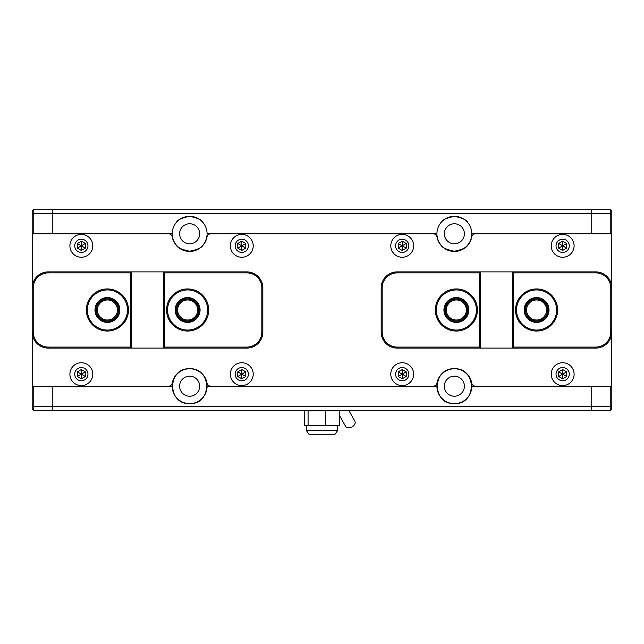 <?xml version="1.0" encoding="UTF-8"?>
<svg xmlns="http://www.w3.org/2000/svg" width="644" height="644" viewBox="0 0 644 644"><rect width="100%" height="100%" fill="white"/><g stroke="black" fill="none" stroke-linecap="round" stroke-linejoin="round"><path stroke-width="0.97" d="M610.794 209.719L610.794 213.728L591.747 213.728L591.747 209.719L610.794 209.719L611.8 210.717L611.8 214.146L610.794 213.728L610.794 233.78L591.747 233.78L591.747 213.728L591.747 233.78L471.811 233.78A17.444 17.444 0 0 0 454.366 216.336C462.497 218.034 466.908 220.063 467.6 222.413C466.908 220.063 462.497 218.042 454.366 216.336C446.228 218.042 441.816 220.071 441.132 222.413C441.824 220.063 446.244 218.034 454.366 216.336A17.444 17.444 0 0 0 436.914 233.78L207.086 233.78A17.444 17.444 0 0 0 189.634 216.336C181.503 218.042 177.084 220.071 176.4 222.413C177.1 220.063 181.511 218.034 189.634 216.336A17.444 17.444 0 0 0 172.19 233.78L52.253 233.78L52.253 213.728L52.253 233.78L33.206 233.78L33.206 213.728L52.253 213.728L52.253 209.719L591.747 209.719L591.747 213.728L52.253 213.728L52.253 209.719L33.206 209.719L33.206 213.728L32.2 214.146L32.2 210.717L33.206 209.719M471.811 233.78A17.444 17.444 0 0 1 454.366 251.232C462.497 249.526 466.916 247.497 467.6 245.155C466.908 247.505 462.497 249.526 454.366 251.232C446.228 249.526 441.816 247.497 441.132 245.155C441.808 247.497 446.22 249.518 454.366 251.232A17.444 17.444 0 0 1 436.914 233.78M202.868 222.413C202.184 220.063 197.764 218.042 189.634 216.336C197.764 218.034 202.176 220.063 202.868 222.413M207.086 233.78A17.444 17.444 0 0 1 189.634 251.232C197.772 249.526 202.184 247.497 202.868 245.155C202.176 247.505 197.764 249.526 189.634 251.232C181.495 249.526 177.084 247.497 176.4 245.155C177.076 247.497 181.487 249.518 189.634 251.232A17.444 17.444 0 0 1 172.19 233.78M33.206 410.268L33.206 406.259L52.253 406.259L52.253 410.268L33.206 410.268L32.2 409.27L32.2 405.841L33.206 406.259L33.206 386.207L52.253 386.207L52.253 406.259L52.253 386.207L172.19 386.207A17.444 17.444 0 0 0 189.634 403.651C212.222 404.577 212.222 367.829 189.634 368.754C167.046 367.853 167.038 404.577 189.634 403.651A17.444 17.444 0 0 0 207.086 386.207L436.914 386.207A17.444 17.444 0 0 1 454.366 368.754C431.778 367.853 431.77 404.577 454.366 403.651C476.954 404.577 476.954 367.829 454.366 368.754A17.444 17.444 0 0 1 471.811 386.207L591.747 386.207L591.747 406.259L591.747 386.207L610.794 386.207L610.794 406.259L591.747 406.259L591.747 410.268L52.253 410.268L52.253 406.259L591.747 406.259L591.747 410.268L610.794 410.268L610.794 406.259L611.8 405.841L611.8 409.27L610.794 410.268M189.634 376.177A10.03 10.03 0 0 0 179.604 386.207A10.03 10.03 0 0 0 189.634 396.229A10.03 10.03 0 0 0 199.664 386.207A10.03 10.03 0 0 0 189.634 376.177M454.366 223.758A10.03 10.03 0 0 0 444.336 233.78A10.03 10.03 0 0 0 454.366 243.81A10.03 10.03 0 0 0 464.396 233.78A10.03 10.03 0 0 0 454.366 223.758M436.914 386.207A17.444 17.444 0 0 0 454.366 403.651C431.778 404.577 431.778 367.829 454.366 368.754C476.954 367.853 476.963 404.577 454.366 403.651A17.444 17.444 0 0 0 471.811 386.207M172.19 386.207A17.444 17.444 0 0 1 189.634 368.754A17.444 17.444 0 0 1 207.086 386.207M189.634 403.651C167.046 404.577 167.046 367.829 189.634 368.754C212.222 367.853 212.23 404.577 189.634 403.651M454.366 376.177A10.03 10.03 0 0 0 444.336 386.207A10.03 10.03 0 0 0 454.366 396.229A10.03 10.03 0 0 0 464.396 386.207A10.03 10.03 0 0 0 454.366 376.177M189.634 223.758A10.03 10.03 0 0 0 179.604 233.78A10.03 10.03 0 0 0 189.634 243.81A10.03 10.03 0 0 0 199.664 233.78A10.03 10.03 0 0 0 189.634 223.758M339.549 415.686L345.434 426.07A5.313 3.784 -27.5 0 0 349.338 427.761A5.313 3.784 -27.5 0 0 354.063 425.249A5.313 3.784 -27.5 0 0 354.868 421.176L348.702 410.268M339.847 410.268L339.549 412.474M339.106 410.469L339.847 410.469M304.451 412.474L304.153 410.268M304.153 410.469L304.894 410.469M525.552 309.989A11.028 11.028 0 0 1 536.581 298.961A11.028 11.028 0 0 1 547.617 309.989A11.028 11.028 0 0 1 536.581 321.026A11.028 11.028 0 0 1 525.552 309.989M546.611 309.989A10.03 10.03 0 0 0 536.581 299.967A10.03 10.03 0 0 0 526.559 309.989A10.03 10.03 0 0 0 536.581 320.02A10.03 10.03 0 0 0 546.611 309.989M445.334 309.989A11.028 11.028 0 0 1 456.363 298.961A11.028 11.028 0 0 1 467.391 309.989A11.028 11.028 0 0 1 456.363 321.026A11.028 11.028 0 0 1 445.334 309.989M466.393 309.989A10.03 10.03 0 0 0 456.363 299.967A10.03 10.03 0 0 0 446.332 309.989A10.03 10.03 0 0 0 456.363 320.02A10.03 10.03 0 0 0 466.393 309.989M118.448 309.989A11.028 11.028 0 0 1 107.419 321.026A11.028 11.028 0 0 1 96.383 309.989A11.028 11.028 0 0 1 107.419 298.961A11.028 11.028 0 0 1 118.448 309.989M97.389 309.989A10.03 10.03 0 0 0 107.419 320.02A10.03 10.03 0 0 0 117.441 309.989A10.03 10.03 0 0 0 107.419 299.967A10.03 10.03 0 0 0 97.389 309.989M198.666 309.989A11.028 11.028 0 0 1 187.637 321.026A11.028 11.028 0 0 1 176.609 309.989A11.028 11.028 0 0 1 187.637 298.961A11.028 11.028 0 0 1 198.666 309.989M177.607 309.989A10.03 10.03 0 0 0 187.637 320.02A10.03 10.03 0 0 0 197.668 309.989A10.03 10.03 0 0 0 187.637 299.967A10.03 10.03 0 0 0 177.607 309.989M611.8 214.146L611.8 233.78L475.65 233.78A4.009 4.009 0 0 0 471.706 237.048A17.646 17.646 0 0 1 437.018 237.048A4.009 4.009 0 0 0 433.082 233.78L210.918 233.78A4.009 4.009 0 0 0 206.982 237.048A17.646 17.646 0 0 1 172.294 237.048A4.009 4.009 0 0 0 168.35 233.78L32.2 233.78L32.2 214.146M32.2 405.841L32.2 386.207L168.35 386.207A4.009 4.009 0 0 0 172.294 382.939A17.646 17.646 0 0 1 206.982 382.939A4.009 4.009 0 0 0 210.918 386.207L433.082 386.207A4.009 4.009 0 0 0 437.018 382.939A17.646 17.646 0 0 1 471.706 382.939A4.009 4.009 0 0 0 475.65 386.207L611.8 386.207L611.8 405.841M557.64 309.989A21.059 21.059 0 0 1 536.581 331.048A21.059 21.059 0 0 1 515.53 309.989A21.059 21.059 0 0 1 536.581 288.939A21.059 21.059 0 0 1 557.64 309.989M516.528 309.989A20.053 20.053 0 0 0 536.581 330.05A20.053 20.053 0 0 0 556.641 309.989A20.053 20.053 0 0 0 536.581 289.937A20.053 20.053 0 0 0 516.528 309.989M477.421 309.989A21.059 21.059 0 0 1 456.363 331.048A21.059 21.059 0 0 1 435.304 309.989A21.059 21.059 0 0 1 456.363 288.939A21.059 21.059 0 0 1 477.421 309.989M436.31 309.989A20.053 20.053 0 0 0 456.363 330.05A20.053 20.053 0 0 0 476.415 309.989A20.053 20.053 0 0 0 456.363 289.937A20.053 20.053 0 0 0 436.31 309.989M468.8 309.989A12.437 12.437 0 0 1 456.363 322.427A12.437 12.437 0 0 1 443.925 309.989A12.437 12.437 0 0 1 456.363 297.56A12.437 12.437 0 0 1 468.8 309.989M549.018 309.989A12.437 12.437 0 0 1 536.581 322.427A12.437 12.437 0 0 1 524.152 309.989A12.437 12.437 0 0 1 536.581 297.56A12.437 12.437 0 0 1 549.018 309.989M595.748 272.887L513.518 272.887L513.518 347.092L595.748 347.092A15.045 15.045 0 0 0 610.786 332.054L610.786 287.932A15.045 15.045 0 0 0 595.748 272.887L595.748 271.889A16.044 16.044 0 0 1 611.792 287.932L611.792 332.054A16.044 16.044 0 0 1 595.748 348.098L512.519 348.098L512.519 271.889L595.748 271.889M513.518 347.092L512.519 348.098L397.203 348.098A16.044 16.044 0 0 1 381.159 332.054L381.159 287.932A16.044 16.044 0 0 1 397.203 271.889L480.432 271.889L480.432 348.098L479.426 347.092L479.426 272.887L397.203 272.887A15.045 15.045 0 0 0 382.158 287.932L382.158 332.054A15.045 15.045 0 0 0 397.203 347.092L479.426 347.092M479.426 272.887L480.432 271.889L512.519 271.889L513.518 272.887M32.2 233.78L32.2 386.207M611.8 386.207L611.8 233.78M208.696 309.989A21.059 21.059 0 0 1 187.637 331.048A21.059 21.059 0 0 1 166.579 309.989A21.059 21.059 0 0 1 187.637 288.939A21.059 21.059 0 0 1 208.696 309.989M167.585 309.989A20.053 20.053 0 0 0 187.637 330.05A20.053 20.053 0 0 0 207.69 309.989A20.053 20.053 0 0 0 187.637 289.937A20.053 20.053 0 0 0 167.585 309.989M128.47 309.989A21.059 21.059 0 0 1 107.419 331.048A21.059 21.059 0 0 1 86.36 309.989A21.059 21.059 0 0 1 107.419 288.939A21.059 21.059 0 0 1 128.47 309.989M87.359 309.989A20.053 20.053 0 0 0 107.419 330.05A20.053 20.053 0 0 0 127.472 309.989A20.053 20.053 0 0 0 107.419 289.937A20.053 20.053 0 0 0 87.359 309.989M119.848 309.989A12.437 12.437 0 0 1 107.419 322.427A12.437 12.437 0 0 1 94.982 309.989A12.437 12.437 0 0 1 107.419 297.56A12.437 12.437 0 0 1 119.848 309.989M200.075 309.989A12.437 12.437 0 0 1 187.637 322.427A12.437 12.437 0 0 1 175.2 309.989A12.437 12.437 0 0 1 187.637 297.56A12.437 12.437 0 0 1 200.075 309.989M246.797 272.887L164.574 272.887L164.574 347.092L246.797 347.092A15.045 15.045 0 0 0 261.842 332.054L261.842 287.932A15.045 15.045 0 0 0 246.797 272.887L246.797 271.889A16.044 16.044 0 0 1 262.841 287.932L262.841 332.054A16.044 16.044 0 0 1 246.797 348.098L163.568 348.098L163.568 271.889L246.797 271.889M164.574 347.092L163.568 348.098L48.252 348.098A16.044 16.044 0 0 1 32.208 332.054L32.208 287.932A16.044 16.044 0 0 1 48.252 271.889L131.481 271.889L131.481 348.098L130.482 347.092L130.482 272.887L48.252 272.887A15.045 15.045 0 0 0 33.214 287.932L33.214 332.054A15.045 15.045 0 0 0 48.252 347.092L130.482 347.092M130.482 272.887L131.481 271.889L163.568 271.889L164.574 272.887M574.094 245.815A11.431 11.431 0 0 0 562.663 234.384A11.431 11.431 0 0 0 551.232 245.815A11.431 11.431 0 0 0 562.663 257.246A11.431 11.431 0 0 0 574.094 245.815M569.28 245.815A6.617 6.617 0 0 0 562.663 239.198A6.617 6.617 0 0 0 556.046 245.815A6.617 6.617 0 0 0 562.663 252.432A6.617 6.617 0 0 0 569.28 245.815M558.654 243.496L562.663 241.186L566.672 243.496L566.672 248.133L562.663 250.452L558.654 248.133L558.654 243.496L562.663 245.815L562.663 250.452M562.663 241.186L562.663 245.815L558.654 248.133M566.672 248.133L562.663 245.815L566.672 243.496M92.768 245.815A11.431 11.431 0 0 0 81.337 234.384A11.431 11.431 0 0 0 69.906 245.815A11.431 11.431 0 0 0 81.337 257.246A11.431 11.431 0 0 0 92.768 245.815M87.954 245.815A6.617 6.617 0 0 0 81.337 239.198A6.617 6.617 0 0 0 74.72 245.815A6.617 6.617 0 0 0 81.337 252.432A6.617 6.617 0 0 0 87.954 245.815M77.328 243.496L81.337 241.186L85.346 243.496L85.346 248.133L81.337 250.452L77.328 248.133L77.328 243.496L81.337 245.815L81.337 250.452M81.337 241.186L81.337 245.815L77.328 248.133M85.346 248.133L81.337 245.815L85.346 243.496M253.213 245.815A11.431 11.431 0 0 0 241.782 234.384A11.431 11.431 0 0 0 230.351 245.815A11.431 11.431 0 0 0 241.782 257.246A11.431 11.431 0 0 0 253.213 245.815M248.399 245.815A6.617 6.617 0 0 0 241.782 239.198A6.617 6.617 0 0 0 235.157 245.815A6.617 6.617 0 0 0 241.782 252.432A6.617 6.617 0 0 0 248.399 245.815M237.765 243.496L241.782 241.186L245.791 243.496L245.791 248.133L241.782 250.452L237.765 248.133L237.765 243.496L241.782 245.815L241.782 250.452M241.782 241.186L241.782 245.815L237.765 248.133M245.791 248.133L241.782 245.815L245.791 243.496M413.649 245.815A11.431 11.431 0 0 0 402.218 234.384A11.431 11.431 0 0 0 390.787 245.815A11.431 11.431 0 0 0 402.218 257.246A11.431 11.431 0 0 0 413.649 245.815M408.843 245.815A6.617 6.617 0 0 0 402.218 239.198A6.617 6.617 0 0 0 395.601 245.815A6.617 6.617 0 0 0 402.218 252.432A6.617 6.617 0 0 0 408.843 245.815M398.209 243.496L402.218 241.186L406.235 243.496L406.235 248.133L402.218 250.452L398.209 248.133L398.209 243.496L402.218 245.815L402.218 250.452M402.218 241.186L402.218 245.815L398.209 248.133M406.235 248.133L402.218 245.815L406.235 243.496M413.649 374.172A11.431 11.431 0 0 0 402.218 362.741A11.431 11.431 0 0 0 390.787 374.172A11.431 11.431 0 0 0 402.218 385.603A11.431 11.431 0 0 0 413.649 374.172M408.843 374.172A6.617 6.617 0 0 0 402.218 367.555A6.617 6.617 0 0 0 395.601 374.172A6.617 6.617 0 0 0 402.218 380.789A6.617 6.617 0 0 0 408.843 374.172M398.209 371.854L402.218 369.535L406.235 371.854L406.235 376.482L402.218 378.801L398.209 376.482L398.209 371.854L402.218 374.172L402.218 378.801M402.218 369.535L402.218 374.172L398.209 376.482M406.235 376.482L402.218 374.172L406.235 371.854M574.094 374.172A11.431 11.431 0 0 0 562.663 362.741A11.431 11.431 0 0 0 551.232 374.172A11.431 11.431 0 0 0 562.663 385.603A11.431 11.431 0 0 0 574.094 374.172M569.28 374.172A6.617 6.617 0 0 0 562.663 367.555A6.617 6.617 0 0 0 556.046 374.172A6.617 6.617 0 0 0 562.663 380.789A6.617 6.617 0 0 0 569.28 374.172M558.654 371.854L562.663 369.535L566.672 371.854L566.672 376.482L562.663 378.801L558.654 376.482L558.654 371.854L562.663 374.172L562.663 378.801M562.663 369.535L562.663 374.172L558.654 376.482M566.672 376.482L562.663 374.172L566.672 371.854M253.213 374.172A11.431 11.431 0 0 0 241.782 362.741A11.431 11.431 0 0 0 230.351 374.172A11.431 11.431 0 0 0 241.782 385.603A11.431 11.431 0 0 0 253.213 374.172M248.399 374.172A6.617 6.617 0 0 0 241.782 367.555A6.617 6.617 0 0 0 235.157 374.172A6.617 6.617 0 0 0 241.782 380.789A6.617 6.617 0 0 0 248.399 374.172M237.765 371.854L241.782 369.535L245.791 371.854L245.791 376.482L241.782 378.801L237.765 376.482L237.765 371.854L241.782 374.172L241.782 378.801M241.782 369.535L241.782 374.172L237.765 376.482M245.791 376.482L241.782 374.172L245.791 371.854M92.768 374.172A11.431 11.431 0 0 0 81.337 362.741A11.431 11.431 0 0 0 69.906 374.172A11.431 11.431 0 0 0 81.337 385.603A11.431 11.431 0 0 0 92.768 374.172M87.954 374.172A6.617 6.617 0 0 0 81.337 367.555A6.617 6.617 0 0 0 74.72 374.172A6.617 6.617 0 0 0 81.337 380.789A6.617 6.617 0 0 0 87.954 374.172M77.328 371.854L81.337 369.535L85.346 371.854L85.346 376.482L81.337 378.801L77.328 376.482L77.328 371.854L81.337 374.172L81.337 378.801M81.337 369.535L81.337 374.172L77.328 376.482M85.346 376.482L81.337 374.172L85.346 371.854M337.641 430.53L335.033 434.281L308.967 434.281L306.359 430.53L337.641 430.53L337.641 425.515M338.889 410.268L339.549 410.872L339.549 425.515L325.631 425.515L325.631 410.872L308.082 410.872L308.082 425.515L325.631 425.515M339.549 410.872L325.631 410.872L325.494 410.268M308.605 410.268L308.082 410.872L304.451 410.872L304.451 425.515L308.082 425.515M304.451 410.872L305.111 410.268M108.071 297.979A12.035 12.035 0 0 0 95.401 309.337A12.035 12.035 0 0 0 106.759 322.008A12.035 12.035 0 0 0 119.43 310.649A12.035 12.035 0 0 0 108.071 297.979M188.298 297.979A12.035 12.035 0 0 0 175.619 309.337A12.035 12.035 0 0 0 186.977 322.008A12.035 12.035 0 0 0 199.648 310.649A12.035 12.035 0 0 0 188.298 297.979M457.023 297.979A12.035 12.035 0 0 0 444.352 309.337A12.035 12.035 0 0 0 455.702 322.008A12.035 12.035 0 0 0 468.381 310.649A12.035 12.035 0 0 0 457.023 297.979M537.241 297.979A12.035 12.035 0 0 0 524.57 309.337A12.035 12.035 0 0 0 535.929 322.008A12.035 12.035 0 0 0 548.599 310.649A12.035 12.035 0 0 0 537.241 297.979M595.748 347.092L595.748 348.098M381.159 287.932L382.158 287.932M382.158 332.054L381.159 332.054M397.203 347.092L397.203 348.098M397.203 271.889L397.203 272.887M610.786 332.054L611.792 332.054M611.792 287.932L610.786 287.932M246.797 347.092L246.797 348.098M32.208 287.932L33.214 287.932M33.214 332.054L32.208 332.054M48.252 347.092L48.252 348.098M48.252 271.889L48.252 272.887M261.842 332.054L262.841 332.054M262.841 287.932L261.842 287.932M306.359 430.53L306.359 425.515"/></g></svg>
